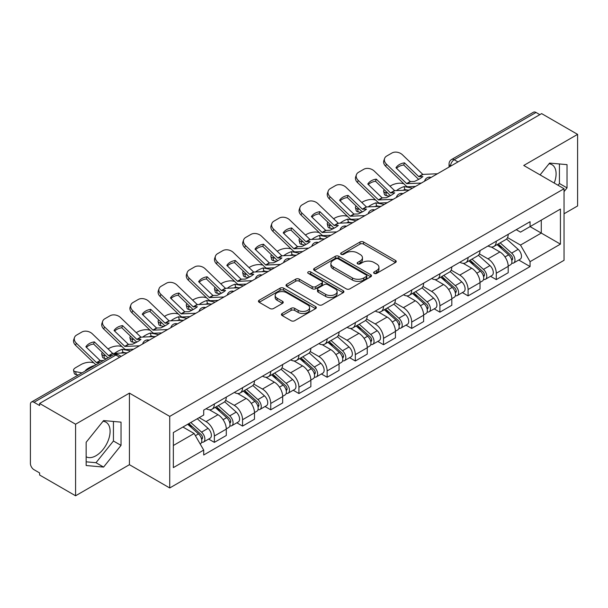 <?xml version="1.0" encoding="UTF-8"?>
<svg xmlns="http://www.w3.org/2000/svg" width="608" height="608" viewBox="0 0 608 608"><rect width="100%" height="100%" fill="white"/><g stroke="black" fill="none" stroke-linecap="round" stroke-linejoin="round"><path stroke-width="0.91" d="M374.171 273.38A1.756 1.011 0 0 0 376.648 273.38L395.496 262.496A2.508 1.452 0 0 0 396.234 261.47A2.508 1.452 0 0 0 395.496 260.452L363.569 242.014A2.508 1.452 0 0 0 360.02 242.014L341.172 252.898A1.756 1.011 0 0 0 340.662 253.612A1.756 1.011 0 0 0 341.172 254.326A1.756 1.011 0 0 0 343.657 254.326L346.096 252.92A8.026 4.636 0 0 1 357.451 252.92L360.111 254.456A8.026 4.636 0 0 1 362.459 257.731A8.026 4.636 0 0 1 360.111 261.014L357.671 262.42A1.756 1.011 0 0 0 357.154 263.135A1.756 1.011 0 0 0 357.671 263.857A1.756 1.011 0 0 0 360.156 263.857L362.596 262.443A8.026 4.636 0 0 1 373.943 262.443L376.603 263.978A8.026 4.636 0 0 1 378.959 267.262A8.026 4.636 0 0 1 376.603 270.537L374.171 271.943A1.756 1.011 0 0 0 373.654 272.658A1.756 1.011 0 0 0 374.171 273.38L374.171 271.943M549.024 163.788A19.935 11.506 -60 0 1 551.965 164.684A19.935 11.506 -60 0 1 554.207 183.054M103.026 421.283A19.935 11.506 -60 0 1 105.967 422.188A19.935 11.506 -60 0 1 109.022 438.155A19.935 11.506 -60 0 1 95.996 455.726A19.935 11.506 -60 0 1 86.154 456.775M282.15 313.5A2.508 1.452 0 0 0 281.413 314.518A2.508 1.452 0 0 0 282.15 315.544L291.11 320.72A2.508 1.452 0 0 0 294.66 320.72L315.59 308.636A2.508 1.452 0 0 0 316.32 307.61A2.508 1.452 0 0 0 315.59 306.584L283.655 288.154A2.508 1.452 0 0 0 280.113 288.154L259.183 300.238A2.508 1.452 0 0 0 258.446 301.256A2.508 1.452 0 0 0 259.183 302.282L269.998 308.53A2.508 1.452 0 0 0 273.547 308.53L282.507 303.362A2.508 1.452 0 0 0 283.237 302.336A2.508 1.452 0 0 0 282.507 301.31L277.142 298.209A6.711 3.876 0 0 1 275.173 295.473A6.711 3.876 0 0 1 279.315 291.893A6.711 3.876 0 0 1 286.626 292.737L307.648 304.866A6.711 3.876 0 0 1 309.616 307.61A6.711 3.876 0 0 1 305.474 311.19A6.711 3.876 0 0 1 298.156 310.346L294.66 308.324A2.508 1.452 0 0 0 291.11 308.324L282.15 313.5L282.15 315.544M169.731 416.389L129.428 393.125L75.582 424.217L39.619 403.454L541.637 113.612L577.6 134.376L523.746 165.467L564.049 188.731L169.731 416.389L169.731 487.966L564.049 260.308L564.049 188.731M346.271 288.868A2.508 1.452 0 0 0 349.82 288.868L370.751 276.784A2.508 1.452 0 0 0 371.488 275.758A2.508 1.452 0 0 0 370.751 274.732L338.823 256.302A2.508 1.452 0 0 0 335.274 256.302L314.344 268.386A2.508 1.452 0 0 0 313.614 269.412A2.508 1.452 0 0 0 314.344 270.431L346.271 288.868M308.925 273.76A1.756 1.011 0 0 1 310.711 274.003L310.711 271.92L343.17 290.662A2.508 1.452 0 0 1 343.908 291.68A2.508 1.452 0 0 1 343.17 292.706L322.24 304.79A2.508 1.452 0 0 1 318.691 304.79L286.763 286.36L286.763 284.308A2.508 1.452 0 0 0 286.026 285.334A2.508 1.452 0 0 0 286.763 286.36M286.763 284.308L295.724 279.14A2.508 1.452 0 0 1 299.265 279.14L312.216 286.611A2.508 1.452 0 0 0 315.765 286.611L321.708 283.184A2.508 1.452 0 0 0 322.445 282.158A2.508 1.452 0 0 0 321.708 281.139L308.226 273.349A1.756 1.011 0 0 1 307.709 272.635A1.756 1.011 0 0 1 308.796 271.7A1.756 1.011 0 0 1 310.711 271.92M75.582 424.217L75.582 495.786L39.619 475.023L39.619 472.94L34.018 469.703A5.115 2.949 -120 0 1 30.4 463.448L30.4 404.388A5.115 2.949 -120 0 1 31.456 402.048L113.324 354.791A5.115 2.949 60 0 1 115.877 355.042L34.018 402.306A5.115 2.949 -120 0 0 31.456 402.048M564.049 213.773L577.6 205.952L577.6 134.376M75.582 495.786L129.428 464.694L169.731 487.966M39.619 403.454L39.619 405.536L34.018 402.306M457.968 161.918L454.176 159.729A5.115 2.949 60 0 0 451.615 159.478L533.482 112.214A5.115 2.949 60 0 1 536.036 112.465L454.176 159.729A5.115 2.949 120 0 0 450.558 165.992L450.558 166.197M539.828 114.654L536.036 112.465M496.28 241.216A11.757 6.787 60 0 1 493.84 246.491L505.772 239.605A11.757 6.787 -120 0 0 508.204 234.331M479.355 253.87L487.966 258.848A11.757 6.787 60 0 1 496.28 273.243L508.204 266.357A11.757 6.787 -120 0 0 499.89 251.963L491.355 247.03M508.204 266.357L508.204 272.726L496.28 279.612L490.557 276.306M493.84 246.491A11.757 6.787 60 0 1 488.057 245.959M496.28 273.243L496.28 279.612M468.084 257.488A11.757 6.787 60 0 1 465.652 262.77L477.576 255.877A11.757 6.787 -120 0 0 480.016 250.602M462.369 292.585L468.084 295.883L480.016 288.998L480.016 282.636A11.757 6.787 -120 0 0 471.702 268.234L463.167 263.31M465.652 262.77A11.757 6.787 60 0 1 459.868 262.238M451.159 270.15L459.777 275.12A11.757 6.787 60 0 1 468.084 289.522L468.084 295.883M439.896 273.767A11.757 6.787 60 0 1 437.464 279.042L449.388 272.156A11.757 6.787 -120 0 0 451.82 266.882M434.18 308.856L439.896 312.162L451.82 305.277L451.82 298.908A11.757 6.787 -120 0 0 443.513 284.514L434.971 279.581M437.464 279.042A11.757 6.787 60 0 1 431.672 278.51M422.97 286.421L431.581 291.399A11.757 6.787 60 0 1 439.896 305.794L439.896 312.162M411.707 290.039A11.757 6.787 60 0 1 409.268 295.321L421.2 288.435A11.757 6.787 -120 0 0 423.632 283.153M405.984 325.136L411.707 328.434L423.632 321.548L423.632 315.187A11.757 6.787 -120 0 0 415.317 300.785L406.782 295.86M409.268 295.321A11.757 6.787 60 0 1 403.484 294.789M394.774 302.7L403.393 307.671A11.757 6.787 60 0 1 411.707 322.073L411.707 328.434M383.511 306.318A11.757 6.787 60 0 1 381.079 311.592L393.004 304.707A11.757 6.787 -120 0 0 395.443 299.432M377.796 341.415L383.511 344.713L395.443 337.828L395.443 331.459A11.757 6.787 -120 0 0 387.129 317.064L378.594 312.132M381.079 311.592A11.757 6.787 60 0 1 375.288 311.068M366.586 318.98L375.204 323.95A11.757 6.787 60 0 1 383.511 338.352L383.511 344.713M355.323 322.597A11.757 6.787 60 0 1 352.891 327.872L364.815 320.986A11.757 6.787 -120 0 0 367.247 315.704M349.608 357.686L355.323 360.992L367.247 354.099L367.247 347.738A11.757 6.787 -120 0 0 358.94 333.344L350.398 328.411M352.891 327.872A11.757 6.787 60 0 1 347.1 327.34M338.398 335.251L347.008 340.229A11.757 6.787 60 0 1 355.323 354.624L355.323 360.992M327.134 338.869A11.757 6.787 60 0 1 324.695 344.143L336.627 337.258A11.757 6.787 -120 0 0 339.059 331.983M321.412 373.966L327.134 377.264L339.059 370.378L339.059 364.017A11.757 6.787 -120 0 0 330.744 349.615L322.21 344.69M324.695 344.143A11.757 6.787 60 0 1 318.911 343.619M310.202 351.53L318.82 356.501A11.757 6.787 60 0 1 327.134 370.903L327.134 377.264M298.938 355.148A11.757 6.787 60 0 1 296.506 360.422L308.431 353.537A11.757 6.787 -120 0 0 310.87 348.262M293.223 390.237L298.938 393.543L310.87 386.658L310.87 380.289A11.757 6.787 -120 0 0 302.556 365.894L294.014 360.962M296.506 360.422A11.757 6.787 60 0 1 290.715 359.89M282.013 367.802L290.624 372.78A11.757 6.787 60 0 1 298.938 387.174L298.938 393.543M270.75 371.42A11.757 6.787 60 0 1 268.31 376.702L280.242 369.816A11.757 6.787 -120 0 0 282.674 364.534M265.027 406.516L270.75 409.815L282.674 402.929L282.674 396.568A11.757 6.787 -120 0 0 274.36 382.166L265.825 377.241M268.31 376.702A11.757 6.787 60 0 1 262.527 376.17M253.825 384.081L262.436 389.052A11.757 6.787 60 0 1 270.75 403.454L270.75 409.815M242.554 387.699A11.757 6.787 60 0 1 240.122 392.973L252.046 386.088A11.757 6.787 -120 0 0 254.486 380.813M236.839 422.788L242.554 426.094L254.486 419.208L254.486 412.84A11.757 6.787 -120 0 0 246.172 398.445L237.637 393.513M240.122 392.973A11.757 6.787 60 0 1 234.338 392.441M225.629 400.36L234.247 405.331A11.757 6.787 60 0 1 242.554 419.725L242.554 426.094M214.366 403.97A11.757 6.787 60 0 1 211.934 409.252L223.858 402.367A11.757 6.787 -120 0 0 226.29 397.085M208.65 439.067L214.366 442.366L226.29 435.48L226.29 429.119A11.757 6.787 -120 0 0 217.983 414.717L209.441 409.792M211.934 409.252A11.757 6.787 60 0 1 206.142 408.72M199.188 417.643L206.051 421.61A11.757 6.787 60 0 1 214.366 436.004L214.366 442.366M516.245 229.687L520.494 232.134L560.432 209.076L541.28 220.134L541.28 233.077L520.494 245.077L507.543 237.599M173.341 445.497L194.127 433.504L203.703 450.087L173.341 467.62L173.341 432.562L203.703 415.036L203.703 410.126L530.07 221.7L530.07 226.609L560.432 244.135L530.07 261.66L520.494 245.077M560.432 209.076L560.432 244.135M203.703 450.087L203.703 454.997L530.07 266.57L530.07 261.66M564.049 191.604L567.028 187.895L567.028 164.639L549.586 163.081L540.086 174.899M129.428 393.125L129.428 464.694M86.154 465.523L103.588 467.081L121.03 445.39L121.03 422.134L103.588 420.576L86.154 442.274L86.154 465.523M194.127 433.504L182.924 427.029M518.753 260.034L530.07 266.57M558.03 185.258L559.436 183.51L559.436 163.962M559.436 183.51L567.028 187.895M86.154 461.822L95.996 462.703L113.438 441.005L113.438 421.458M95.996 462.703L103.588 467.081M113.438 441.005L121.03 445.39M374.87 273.623L376.603 272.62A8.026 4.636 0 0 0 378.959 269.344L378.959 267.262M362.459 257.731L362.459 259.821A8.026 4.636 0 0 1 360.111 263.097L358.37 264.1M395.466 262.519L363.569 244.104A2.508 1.452 0 0 0 360.02 244.104L341.878 254.577M370.72 276.8L338.823 258.385A2.508 1.452 0 0 0 335.274 258.385L314.382 270.454M366.32 276.473A1.756 1.011 0 0 0 366.829 275.758A1.756 1.011 0 0 0 366.32 275.044L338.291 258.864A1.756 1.011 0 0 0 335.806 258.864L333.237 260.346A8.026 4.636 0 0 0 330.889 263.621A8.026 4.636 0 0 0 333.237 266.897L352.397 277.962A8.026 4.636 0 0 0 363.744 277.962L366.32 276.473L366.32 278.563A1.756 1.011 0 0 0 366.829 277.848L366.829 275.758M330.889 263.621L330.889 265.711A8.026 4.636 0 0 0 333.237 268.987L333.237 266.897M366.32 278.563L363.744 280.045A8.026 4.636 0 0 1 352.397 280.045L333.237 268.987M286.794 286.376L295.724 281.223L295.724 279.14M322.445 282.158L322.445 284.248A2.508 1.452 0 0 1 321.708 285.274L315.765 288.701A2.508 1.452 0 0 1 312.216 288.701L299.265 281.223A2.508 1.452 0 0 0 295.724 281.223M310.711 274.003L343.14 292.729M325.652 294.371A6.711 3.876 0 0 0 332.964 295.214A6.711 3.876 0 0 0 337.106 291.635A6.711 3.876 0 0 0 335.145 288.891L327.735 284.62A2.508 1.452 0 0 0 324.193 284.62L318.25 288.048A2.508 1.452 0 0 0 317.513 289.074A2.508 1.452 0 0 0 318.25 290.1L325.652 294.371L325.652 296.461A6.711 3.876 0 0 0 332.964 297.297A6.711 3.876 0 0 0 337.106 293.717L337.106 291.635M317.513 289.074L317.513 291.156A2.508 1.452 0 0 0 318.25 292.182L318.25 290.1M325.652 296.461L318.25 292.182M309.616 307.61L309.616 309.692A6.711 3.876 0 0 1 305.474 313.272A6.711 3.876 0 0 1 298.156 312.436L294.66 310.414A2.508 1.452 0 0 0 291.11 310.414L282.18 315.567M275.173 295.473L275.173 297.563A6.711 3.876 0 0 0 277.142 300.299L277.142 298.209M282.469 303.377L277.142 300.299M315.552 308.651L283.655 290.236A2.508 1.452 0 0 0 280.113 290.236L259.213 302.305L259.183 300.238M407.725 190.114L404.822 189.559L404.077 186.557L412.505 188.168M389.964 186.192L391.195 185.486A7.668 2.797 -13.9 0 1 401.759 183.335L403.796 183.722M384.317 189.734A7.668 2.797 -13.9 0 0 383.656 191.338A7.668 2.797 -13.9 0 0 385.677 192.622L386.422 195.624A7.668 2.797 166.1 0 1 384.4 194.34L383.656 191.338M387.714 193.01L385.677 192.622M404.077 186.557A15.846 5.776 -13.9 0 0 396.462 190.638M389.439 196.202L386.422 195.624M404.822 189.559A15.846 5.776 -13.9 0 0 402.846 190.342M497.093 244.614L508.584 254.866A6.392 3.686 60 0 1 510.591 264.746L508.204 266.122M497.397 244.887L502.808 248.011M498.256 243.945L511.039 255.352A3.07 1.771 60 0 1 511.997 260.095A3.07 1.771 60 0 1 511.716 260.201M500.164 242.843L511.655 253.088A6.392 3.686 60 0 1 513.661 262.968A6.392 3.686 60 0 1 511.731 263.173M506.57 238.997L518.16 249.333A6.392 3.686 60 0 1 520.167 259.213L513.661 262.968M404.464 162.845A15.846 11.575 -160.8 0 0 395.968 167.755L410.347 181.587L414.398 181.458A15.846 3.701 -20.2 0 0 419.383 178.972A15.846 3.701 -20.2 0 0 422.894 176.556L418.844 176.685L404.464 162.845L403.72 164.988L417.985 178.737A3.83 2.212 -120 0 0 418.737 179.33M421.359 183.054L406.737 183.669L386.422 164.122L385.677 166.265A7.668 5.601 -160.8 0 1 383.853 160.618L384.598 158.475A7.668 5.601 19.2 0 0 386.422 164.122M415.553 186.405L408.021 186.755A3.83 2.212 60 0 1 406.737 186.382A3.83 2.212 60 0 1 405.878 185.729L385.677 166.265M437.441 173.766L422.818 174.39L402.504 154.835A7.668 5.601 19.2 0 0 391.94 153.011L386.696 156.036A7.668 5.601 19.2 0 0 384.598 158.475M396.53 168.294A15.846 11.575 -160.8 0 1 403.72 164.988M379.536 206.393L376.633 205.838L375.888 202.836L384.309 204.448M361.775 202.472L363.006 201.757A7.668 2.797 -13.9 0 1 373.563 199.614L375.607 200.002M356.121 206.013A7.668 2.797 -13.9 0 0 355.46 207.617A7.668 2.797 -13.9 0 0 357.481 208.901L358.226 211.903A7.668 2.797 166.1 0 1 356.204 210.619L355.46 207.617M359.526 209.289L357.481 208.901M375.888 202.836A15.846 5.776 -13.9 0 0 368.266 206.91M361.243 212.481L358.226 211.903M376.633 205.838A15.846 5.776 -13.9 0 0 374.65 206.614M468.905 260.893L480.388 271.138A6.392 3.686 60 0 1 482.395 281.018L480.016 282.393M469.209 261.159L474.612 264.282M470.06 260.224L482.843 271.624A3.07 1.771 60 0 1 483.808 276.366A3.07 1.771 60 0 1 483.527 276.48M471.975 259.114L483.466 269.367A6.392 3.686 60 0 1 485.465 279.247A6.392 3.686 60 0 1 483.542 279.452M478.382 255.269L489.972 265.612A6.392 3.686 60 0 1 491.971 275.492L485.465 279.247M351.348 222.665L348.437 222.11L347.692 219.108L356.121 220.719M333.579 218.743L334.81 218.036A7.668 2.797 -13.9 0 1 345.374 215.886L347.419 216.281M327.932 222.285A7.668 2.797 -13.9 0 0 327.271 223.888A7.668 2.797 -13.9 0 0 329.293 225.173L330.038 228.175A7.668 2.797 166.1 0 1 328.016 226.89L327.271 223.888M331.33 225.56L329.293 225.173M347.692 219.108A15.846 5.776 -13.9 0 0 340.077 223.189M333.055 228.752L330.038 228.175M348.437 222.11A15.846 5.776 -13.9 0 0 346.461 222.893M440.709 277.164L452.2 287.417A6.392 3.686 60 0 1 454.206 297.297L451.82 298.672M441.013 277.438L446.424 280.562M441.872 276.496L454.655 287.903A3.07 1.771 60 0 1 455.612 292.646A3.07 1.771 60 0 1 455.339 292.76M443.787 275.394L455.27 285.646A6.392 3.686 60 0 1 457.277 295.526A6.392 3.686 60 0 1 455.346 295.731M450.186 271.548L461.776 281.884A6.392 3.686 60 0 1 463.782 291.764L457.277 295.526M376.268 179.124A15.846 11.575 -160.8 0 0 367.779 184.026L382.158 197.866L386.209 197.729A15.846 3.701 -20.2 0 0 391.187 195.244A15.846 3.701 -20.2 0 0 394.698 192.827L390.541 192.873L376.268 179.124L375.524 181.268L389.789 195.016A3.83 2.212 -120 0 0 390.549 195.609M393.171 199.333L378.541 199.948L358.226 180.394L357.481 182.537A7.668 5.601 -160.8 0 1 355.665 176.89L356.41 174.747A7.668 5.601 19.2 0 0 358.226 180.394M387.364 202.684L379.833 203.026A3.83 2.212 60 0 1 378.541 202.662A3.83 2.212 60 0 1 377.682 202L357.481 182.537M409.252 190.046L394.63 190.661L374.308 171.114A7.668 5.601 19.2 0 0 363.751 169.29L358.507 172.315A7.668 5.601 19.2 0 0 356.41 174.747M368.342 184.574A15.846 11.575 -160.8 0 1 375.524 181.268M348.08 195.404A15.846 11.575 -160.8 0 0 339.583 200.306L353.856 214.054L358.013 214.008A15.846 3.701 -20.2 0 0 362.999 211.523A15.846 3.701 -20.2 0 0 366.51 209.106L362.459 209.236L348.08 195.404L347.335 197.539L361.6 211.288A3.83 2.212 -120 0 0 362.353 211.888M364.975 215.604L350.352 216.228L330.038 196.673L329.293 198.816A7.668 5.601 -160.8 0 1 327.469 193.169L328.214 191.026A7.668 5.601 19.2 0 0 330.038 196.673M359.176 218.956L351.644 219.306A3.83 2.212 60 0 1 350.352 218.941A3.83 2.212 60 0 1 349.494 218.28L329.293 198.816M381.056 206.325L366.434 206.94L346.119 187.386A7.668 5.601 19.2 0 0 335.555 185.562L330.319 188.586A7.668 5.601 19.2 0 0 328.214 191.026M340.146 200.845A15.846 11.575 -160.8 0 1 347.335 197.539M323.152 238.944L320.249 238.389L319.504 235.387L327.925 236.998M305.391 235.022L306.622 234.308A7.668 2.797 -13.9 0 1 317.186 232.165L319.223 232.552M299.736 238.564A7.668 2.797 -13.9 0 0 299.083 240.168A7.668 2.797 -13.9 0 0 301.097 241.452L301.842 244.454A7.668 2.797 166.1 0 1 299.828 243.17L299.083 240.168M303.141 241.84L301.097 241.452M319.504 235.387A15.846 5.776 -13.9 0 0 311.881 239.461M304.859 245.032L301.842 244.454M320.249 238.389A15.846 5.776 -13.9 0 0 318.273 239.172M412.52 293.444L424.012 303.696A6.392 3.686 60 0 1 426.01 313.576L423.632 314.952M412.824 293.717L418.236 296.833M413.676 292.775L426.459 304.182A3.07 1.771 60 0 1 427.424 308.925A3.07 1.771 60 0 1 427.143 309.031M415.591 291.665L427.082 301.918A6.392 3.686 60 0 1 429.088 311.798A6.392 3.686 60 0 1 427.158 312.003M421.998 287.82L433.588 298.163A6.392 3.686 60 0 1 435.594 308.043L429.088 311.798M294.964 255.223L292.06 254.661L291.316 251.659L299.736 253.27M277.202 251.294L278.426 250.587A7.668 2.797 -13.9 0 1 288.99 248.436L291.034 248.832M271.548 254.836A7.668 2.797 -13.9 0 0 270.887 256.439A7.668 2.797 -13.9 0 0 272.908 257.724L273.653 260.726A7.668 2.797 166.1 0 1 271.632 259.441L270.887 256.439M274.953 258.119L272.908 257.724M291.316 251.659A15.846 5.776 -13.9 0 0 283.693 255.74M276.67 261.303L273.653 260.726M292.06 254.661A15.846 5.776 -13.9 0 0 290.077 255.444M384.332 309.715L395.816 319.968A6.392 3.686 60 0 1 397.822 329.848L395.436 331.223M384.636 309.989L390.04 313.112M385.487 309.046L398.27 320.454A3.07 1.771 60 0 1 399.236 325.196A3.07 1.771 60 0 1 398.954 325.31M387.402 307.944L398.886 318.197A6.392 3.686 60 0 1 400.892 328.077A6.392 3.686 60 0 1 398.962 328.282M393.809 304.099L405.392 314.442A6.392 3.686 60 0 1 407.398 324.322L400.892 328.077M266.768 271.495L263.864 270.94L263.12 267.938L271.548 269.549M249.006 267.573L250.238 266.866A7.668 2.797 -13.9 0 1 260.802 264.716L262.838 265.103M243.36 271.115A7.668 2.797 -13.9 0 0 242.698 272.718A7.668 2.797 -13.9 0 0 244.72 274.003L245.465 277.005A7.668 2.797 166.1 0 1 243.443 275.72L242.698 272.718M246.757 274.39L244.72 274.003M263.12 267.938A15.846 5.776 -13.9 0 0 255.504 272.019M248.482 277.582L245.465 277.005M263.864 270.94A15.846 5.776 -13.9 0 0 261.888 271.723M356.136 325.994L367.627 336.247A6.392 3.686 60 0 1 369.634 346.127L367.247 347.502M356.44 326.268L361.851 329.384M357.299 325.326L370.082 336.733A3.07 1.771 60 0 1 371.04 341.476A3.07 1.771 60 0 1 370.766 341.582M359.206 324.224L370.698 334.468A6.392 3.686 60 0 1 372.704 344.348A6.392 3.686 60 0 1 370.774 344.554M365.613 320.378L377.203 330.714A6.392 3.686 60 0 1 379.21 340.594L372.704 344.348M319.884 211.675A15.846 11.575 -160.8 0 0 311.395 216.577L325.774 230.417L329.825 230.288A15.846 3.701 -20.2 0 0 334.803 227.802A15.846 3.701 -20.2 0 0 338.314 225.378L334.157 225.424L319.884 211.675L319.139 213.818L333.412 227.567A3.83 2.212 -120 0 0 334.164 228.16M336.786 231.884L322.164 232.499L301.842 212.952L301.097 215.095A7.668 5.601 -160.8 0 1 299.28 209.441L300.025 207.298A7.668 5.601 19.2 0 0 301.842 212.952M330.98 235.235L323.448 235.585A3.83 2.212 60 0 1 322.164 235.212A3.83 2.212 60 0 1 321.305 234.559L301.097 215.095M352.868 222.596L338.246 223.212L317.931 203.665A7.668 5.601 19.2 0 0 307.367 201.841L302.123 204.866A7.668 5.601 19.2 0 0 300.025 207.298M311.957 217.124A15.846 11.575 -160.8 0 1 319.139 213.818M291.696 227.954A15.846 11.575 -160.8 0 0 283.199 232.856L297.472 246.605L301.629 246.559A15.846 3.701 -20.2 0 0 306.614 244.074A15.846 3.701 -20.2 0 0 310.126 241.657L305.961 241.703L291.696 227.954L290.951 230.098L305.216 243.838A3.83 2.212 -120 0 0 305.976 244.439M308.59 248.163L293.968 248.778L273.653 229.224L272.908 231.367A7.668 5.601 -160.8 0 1 271.092 225.72L271.837 223.577A7.668 5.601 19.2 0 0 273.653 229.224M302.792 251.507L295.26 251.856A3.83 2.212 60 0 1 293.968 251.492A3.83 2.212 60 0 1 293.109 250.83L272.908 231.367M324.68 238.876L310.057 239.491L289.735 219.936A7.668 5.601 19.2 0 0 279.171 218.112L273.934 221.145A7.668 5.601 19.2 0 0 271.837 223.577M283.769 233.396A15.846 11.575 -160.8 0 1 290.951 230.098M263.507 244.226A15.846 11.575 -160.8 0 0 255.01 249.136L269.39 262.968L273.44 262.838A15.846 3.701 -20.2 0 0 278.426 260.353A15.846 3.701 -20.2 0 0 281.937 257.936L277.886 258.066L263.507 244.226L262.762 246.369L277.028 260.118A3.83 2.212 -120 0 0 277.78 260.71M280.402 264.434L265.78 265.05L245.465 245.503L244.72 247.646A7.668 5.601 -160.8 0 1 242.896 241.999L243.641 239.856A7.668 5.601 19.2 0 0 245.465 245.503M274.596 267.786L267.064 268.136A3.83 2.212 60 0 1 265.78 267.763A3.83 2.212 60 0 1 264.921 267.11L244.72 247.646M296.484 255.147L281.861 255.77L261.546 236.216A7.668 5.601 19.2 0 0 250.982 234.392L245.738 237.416A7.668 5.601 19.2 0 0 243.641 239.856M255.573 249.675A15.846 11.575 -160.8 0 1 262.762 246.369M238.579 287.774L235.676 287.219L234.931 284.217L243.352 285.828M220.818 283.852L222.049 283.138A7.668 2.797 -13.9 0 1 232.613 280.995L234.65 281.382M215.164 287.394A7.668 2.797 -13.9 0 0 214.502 288.998A7.668 2.797 -13.9 0 0 216.524 290.274L217.269 293.284A7.668 2.797 166.1 0 1 215.255 292L214.502 288.998M218.568 290.67L216.524 290.274M234.931 284.217A15.846 5.776 -13.9 0 0 227.308 288.291M220.286 293.862L217.269 293.284M235.676 287.219A15.846 5.776 -13.9 0 0 233.692 287.994M327.948 342.274L339.431 352.518A6.392 3.686 60 0 1 341.438 362.398L339.059 363.774M328.252 342.54L333.655 345.663M329.103 341.605L341.886 353.005A3.07 1.771 60 0 1 342.851 357.747A3.07 1.771 60 0 1 342.57 357.861M331.018 340.495L342.509 350.748A6.392 3.686 60 0 1 344.516 360.628A6.392 3.686 60 0 1 342.585 360.833M337.425 336.65L349.015 346.993A6.392 3.686 60 0 1 351.021 356.873L344.516 360.628M235.311 260.505A15.846 11.575 -160.8 0 0 226.822 265.407L241.087 279.156L245.252 279.11A15.846 3.701 -20.2 0 0 250.23 276.625A15.846 3.701 -20.2 0 0 253.741 274.208L249.584 274.254L235.311 260.505L234.566 262.648L248.839 276.397A3.83 2.212 -120 0 0 249.592 276.99M252.214 280.714L237.591 281.329L217.269 261.774L216.524 263.918A7.668 5.601 -160.8 0 1 214.708 258.271L215.452 256.128A7.668 5.601 19.2 0 0 217.269 261.774M246.407 284.065L238.876 284.407A3.83 2.212 60 0 1 237.591 284.042A3.83 2.212 60 0 1 236.725 283.381L216.524 263.918M268.295 271.426L253.673 272.042L233.358 252.495A7.668 5.601 19.2 0 0 222.794 250.671L217.55 253.696A7.668 5.601 19.2 0 0 215.452 256.128M227.384 265.954A15.846 11.575 -160.8 0 1 234.566 262.648M210.391 304.046L207.48 303.491L206.735 300.489L215.164 302.1M192.622 300.124L193.853 299.417A7.668 2.797 -13.9 0 1 204.417 297.266L206.462 297.662M186.975 303.666A7.668 2.797 -13.9 0 0 186.314 305.269A7.668 2.797 -13.9 0 0 188.336 306.554L189.08 309.556A7.668 2.797 166.1 0 1 187.059 308.271L186.314 305.269M190.372 306.941L188.336 306.554M206.735 300.489A15.846 5.776 -13.9 0 0 199.12 304.57M192.098 310.133L189.08 309.556M207.48 303.491A15.846 5.776 -13.9 0 0 205.504 304.274M299.752 358.545L311.243 368.798A6.392 3.686 60 0 1 313.249 378.678L310.863 380.053M300.063 358.819L305.467 361.942M300.914 357.876L313.698 369.284A3.07 1.771 60 0 1 314.663 374.026A3.07 1.771 60 0 1 314.382 374.14M302.83 356.774L314.313 367.027A6.392 3.686 60 0 1 316.32 376.907A6.392 3.686 60 0 1 314.389 377.112M309.236 352.929L320.819 363.265A6.392 3.686 60 0 1 322.825 373.145L316.32 376.907M207.123 276.784A15.846 11.575 -160.8 0 0 198.626 281.686L212.899 295.435L217.056 295.389A15.846 3.701 -20.2 0 0 222.042 292.904A15.846 3.701 -20.2 0 0 225.553 290.487L221.502 290.616L207.123 276.784L206.378 278.92L220.643 292.668A3.83 2.212 -120 0 0 221.403 293.269M224.018 296.985L209.395 297.608L189.08 278.054L188.336 280.197A7.668 5.601 -160.8 0 1 186.512 274.55L187.256 272.407A7.668 5.601 19.2 0 0 189.08 278.054M218.219 300.337L210.687 300.686A3.83 2.212 60 0 1 209.395 300.322A3.83 2.212 60 0 1 208.536 299.66L188.336 280.197M240.107 287.698L225.477 288.321L205.162 268.766A7.668 5.601 19.2 0 0 194.598 266.942L189.362 269.967A7.668 5.601 19.2 0 0 187.256 272.407M199.188 282.226A15.846 11.575 -160.8 0 1 206.378 278.92M182.195 320.325L179.292 319.77L178.547 316.768L186.975 318.379M164.434 316.403L165.665 315.689A7.668 2.797 -13.9 0 1 176.229 313.546L178.266 313.933M158.787 319.945A7.668 2.797 -13.9 0 0 158.126 321.548A7.668 2.797 -13.9 0 0 160.14 322.833L160.892 325.835A7.668 2.797 166.1 0 1 158.87 324.55L158.126 321.548M162.184 323.22L160.14 322.833M178.547 316.768A15.846 5.776 -13.9 0 0 170.932 320.842M163.909 326.412L160.892 325.835M179.292 319.77A15.846 5.776 -13.9 0 0 177.316 320.553M271.563 374.824L283.054 385.077A6.392 3.686 60 0 1 285.061 394.949L282.674 396.332M271.867 375.09L277.278 378.214M272.726 374.156L285.509 385.563A3.07 1.771 60 0 1 286.467 390.306A3.07 1.771 60 0 1 286.186 390.412M274.634 373.046L286.125 383.298A6.392 3.686 60 0 1 288.131 393.178A6.392 3.686 60 0 1 286.201 393.384M281.04 369.2L292.63 379.544A6.392 3.686 60 0 1 294.637 389.424L288.131 393.178M178.934 293.056A15.846 11.575 -160.8 0 0 170.438 297.958L184.817 311.798L188.868 311.668A15.846 3.701 -20.2 0 0 193.846 309.176A15.846 3.701 -20.2 0 0 197.357 306.759L193.2 306.804L178.934 293.056L178.182 295.199L192.455 308.948A3.83 2.212 -120 0 0 193.207 309.54M195.829 313.264L181.207 313.88L160.892 294.333L160.14 296.468A7.668 5.601 -160.8 0 1 158.323 290.822L159.068 288.678A7.668 5.601 19.2 0 0 160.892 294.333M190.023 316.616L182.491 316.966A3.83 2.212 60 0 1 181.207 316.593A3.83 2.212 60 0 1 180.348 315.94L160.14 296.468M211.911 303.977L197.288 304.593L176.974 285.046A7.668 5.601 19.2 0 0 166.41 283.222L161.166 286.246A7.668 5.601 19.2 0 0 159.068 288.678M171 298.505A15.846 11.575 -160.8 0 1 178.182 295.199M154.006 336.604L151.103 336.042L150.358 333.04L158.779 334.651M136.245 332.675L137.476 331.968A7.668 2.797 -13.9 0 1 148.033 329.817L150.077 330.212M130.591 336.216A7.668 2.797 -13.9 0 0 129.93 337.82A7.668 2.797 -13.9 0 0 131.951 339.104L132.696 342.106A7.668 2.797 166.1 0 1 130.674 340.822L129.93 337.82M133.996 339.5L131.951 339.104M150.358 333.04A15.846 5.776 -13.9 0 0 142.736 337.121M135.713 342.684L132.696 342.106M151.103 336.042A15.846 5.776 -13.9 0 0 149.12 336.824M243.375 391.096L254.858 401.348A6.392 3.686 60 0 1 256.865 411.228L254.478 412.604M243.679 391.37L249.082 394.493M244.53 390.427L257.313 401.835A3.07 1.771 60 0 1 258.278 406.577A3.07 1.771 60 0 1 257.997 406.691M246.445 389.325L257.929 399.578A6.392 3.686 60 0 1 259.935 409.458A6.392 3.686 60 0 1 258.005 409.663M252.852 385.48L264.434 395.823A6.392 3.686 60 0 1 266.441 405.696L259.935 409.458M150.738 309.335A15.846 11.575 -160.8 0 0 142.249 314.237L156.514 327.986L160.679 327.94A15.846 3.701 -20.2 0 0 165.657 325.455A15.846 3.701 -20.2 0 0 169.168 323.038L165.125 323.167L150.738 309.335L149.994 311.478L164.259 325.219A3.83 2.212 -120 0 0 165.019 325.82M167.641 329.536L153.011 330.159L132.696 310.604L131.951 312.748A7.668 5.601 -160.8 0 1 130.135 307.101L130.88 304.958A7.668 5.601 19.2 0 0 132.696 310.604M161.834 332.888L154.303 333.237A3.83 2.212 60 0 1 153.011 332.872A3.83 2.212 60 0 1 152.152 332.211L131.951 312.748M183.722 320.256L169.1 320.872L148.778 301.317A7.668 5.601 19.2 0 0 138.221 299.493L132.977 302.526A7.668 5.601 19.2 0 0 130.88 304.958M142.812 314.777A15.846 11.575 -160.8 0 1 149.994 311.478M125.818 352.876L122.907 352.321L122.162 349.319L130.591 350.93M108.049 348.954L109.28 348.247A7.668 2.797 -13.9 0 1 119.844 346.096L121.889 346.484M102.402 352.496A7.668 2.797 -13.9 0 0 101.741 354.099A7.668 2.797 -13.9 0 0 103.763 355.384L104.508 358.386A7.668 2.797 166.1 0 1 102.486 357.101L101.741 354.099M105.8 355.771L103.763 355.384M122.162 349.319A15.846 5.776 -13.9 0 0 114.547 353.4M106.446 358.758L104.508 358.386M122.907 352.321A15.846 5.776 -13.9 0 0 120.931 353.104M215.179 407.375L226.67 417.628A6.392 3.686 60 0 1 228.676 427.508L226.29 428.883M215.483 407.649L220.894 410.765M216.342 406.706L229.125 418.114A3.07 1.771 60 0 1 230.082 422.856A3.07 1.771 60 0 1 229.809 422.963M218.257 405.604L229.74 415.849A6.392 3.686 60 0 1 231.747 425.729A6.392 3.686 60 0 1 229.816 425.934M224.656 401.759L236.246 412.095A6.392 3.686 60 0 1 238.252 421.975L231.747 425.729M122.55 325.607A15.846 11.575 -160.8 0 0 114.053 330.516L128.44 344.348L132.483 344.219A15.846 3.701 -20.2 0 0 137.469 341.734A15.846 3.701 -20.2 0 0 140.98 339.317L136.929 339.446L122.55 325.607L121.805 327.75L136.07 341.498A3.83 2.212 -120 0 0 136.823 342.091M139.445 345.815L124.822 346.431L104.508 326.884L103.763 329.027A7.668 5.601 -160.8 0 1 101.939 323.372L102.684 321.237A7.668 5.601 19.2 0 0 104.508 326.884M133.646 349.167L126.114 349.516A3.83 2.212 60 0 1 124.822 349.144A3.83 2.212 60 0 1 123.964 348.49L103.763 329.027M155.526 336.528L140.904 337.151L120.589 317.596A7.668 5.601 19.2 0 0 110.025 315.772L104.789 318.797A7.668 5.601 19.2 0 0 102.684 321.237M114.616 331.056A15.846 11.575 -160.8 0 1 121.805 327.75M94.05 365.91L94.445 365.682M93.974 365.59A15.846 5.776 -13.9 0 0 85.477 370.5L85.956 370.591M78.257 375.03L76.312 374.665A7.668 2.797 166.1 0 1 74.298 373.38L73.553 370.378A7.668 2.797 -13.9 0 1 75.848 367.544L81.092 364.519A7.668 2.797 -13.9 0 1 91.656 362.376L93.693 362.763M73.553 370.378A7.668 2.797 -13.9 0 0 75.567 371.655L76.312 374.665M81.981 372.886L75.567 371.655M187.69 424.278L198.474 433.899A6.392 3.686 60 0 1 200.48 443.779L200.169 443.962M187.804 424.217L192.698 427.044M188.852 423.609L200.929 434.386A3.07 1.771 60 0 1 201.894 439.128A3.07 1.771 60 0 1 201.613 439.242M190.768 422.507L201.552 432.128A6.392 3.686 60 0 1 203.558 442.008A6.392 3.686 60 0 1 201.628 442.214M197.273 418.745L208.058 428.374A6.392 3.686 60 0 1 210.064 438.254L203.558 442.008M99.75 362.626L96.52 362.619L76.312 343.155L75.567 345.298A7.668 5.601 -160.8 0 1 73.75 339.652L74.495 337.508A7.668 5.601 19.2 0 0 76.312 343.155M103.368 360.536L100.13 360.536L85.865 346.788A15.846 11.575 -160.8 0 1 94.354 341.886L93.609 344.029L107.882 357.778A3.83 2.212 -120 0 0 107.981 357.869M95.874 364.861A3.83 2.212 60 0 1 95.775 364.762L75.567 345.298M111.857 355.634L108.627 355.634L94.354 341.886M127.338 352.807L112.716 353.423L92.401 333.876A7.668 5.601 19.2 0 0 81.837 332.052L76.593 335.076A7.668 5.601 19.2 0 0 74.495 337.508M86.427 347.335A15.846 11.575 -160.8 0 1 93.609 344.029M450.741 166.09L450.558 165.992A5.115 2.949 0 0 1 449.061 163.902L449.061 167.063M242.554 419.725L254.486 412.84M270.75 403.454L282.674 396.568M298.938 387.174L310.87 380.289M327.134 370.903L339.059 364.017M355.323 354.624L367.247 347.738M383.511 338.352L395.443 331.459M411.707 322.073L423.632 315.187M439.896 305.794L451.82 298.908M468.084 289.522L480.016 282.636M214.366 436.004L226.29 429.119M206.051 421.61L217.983 414.717M234.247 405.331L246.172 398.445M262.436 389.052L274.36 382.166M290.624 372.78L302.556 365.894M318.82 356.501L330.744 349.615M347.008 340.229L358.94 333.344M375.204 323.95L387.129 317.064M403.393 307.671L415.317 300.785M431.581 291.399L443.513 284.514M459.777 275.12L471.702 268.234M487.966 258.848L499.89 251.963M430.722 177.65A5.115 2.949 120 0 0 428.465 178.95M402.534 193.922A5.115 2.949 120 0 0 400.277 195.229M374.338 210.201A5.115 2.949 120 0 0 372.088 211.5M346.15 226.472A5.115 2.949 120 0 0 343.892 227.78M317.961 242.752A5.115 2.949 120 0 0 315.704 244.059M289.765 259.031A5.115 2.949 120 0 0 287.508 260.33M261.577 275.302A5.115 2.949 120 0 0 259.32 276.61M233.388 291.582A5.115 2.949 120 0 0 231.131 292.881M205.192 307.853A5.115 2.949 120 0 0 202.935 309.16M177.004 324.132A5.115 2.949 120 0 0 174.747 325.432M148.808 340.412A5.115 2.949 120 0 0 146.551 341.711M119.67 357.23L115.877 355.042A5.115 2.949 120 0 1 118.431 354.791A5.115 5.115 0 0 0 113.324 354.791M376.603 272.62L376.603 270.537M357.671 263.857L357.671 262.42M360.111 263.097L360.111 261.014M341.172 254.326L341.172 252.898M360.02 244.104L360.02 242.014M363.569 244.104L363.569 242.014M395.496 262.496L395.496 260.452M314.344 270.431L314.344 268.386M335.274 258.385L335.274 256.302M338.823 258.385L338.823 256.302M370.751 276.784L370.751 274.732M352.397 280.045L352.397 277.962M363.744 280.045L363.744 277.962M299.265 281.223L299.265 279.14M312.216 288.701L312.216 286.611M315.765 288.701L315.765 286.611M321.708 285.274L321.708 283.184M343.17 292.706L343.17 290.662M291.11 310.414L291.11 308.324M294.66 310.414L294.66 308.324M298.156 312.436L298.156 310.346M282.507 303.362L282.507 301.31M280.113 290.236L280.113 288.154M283.655 290.236L283.655 288.154M315.59 308.636L315.59 306.584M508.584 254.866L504.997 256.933M512.635 258.689L511.48 259.358M518.16 249.333L511.655 253.088M410.522 181.632L406.904 183.722M422.993 174.435L419.018 176.73M410.233 181.496L406.623 183.586M422.704 174.298L418.73 176.594M480.388 271.138L476.809 273.212M484.439 274.968L483.292 275.629M489.972 265.612L483.466 269.367M452.2 287.417L448.62 289.484M456.251 291.24L455.103 291.908M461.776 281.884L455.27 285.646M382.333 197.912L378.716 200.002M394.797 190.714L390.822 193.01M382.044 197.775L378.427 199.865M394.516 190.578L390.541 192.873M354.137 214.191L350.527 216.273M366.609 206.986L362.634 209.281M353.856 214.054L350.238 216.136M366.32 206.849L362.345 209.144M424.012 303.696L420.424 305.763M428.062 307.519L426.907 308.18M433.588 298.163L427.082 301.918M395.816 319.968L392.236 322.035M399.866 323.79L398.719 324.459M405.392 314.442L398.886 318.197M367.627 336.247L364.04 338.314M371.678 340.07L370.523 340.738M377.203 330.714L370.698 334.468M325.949 230.462L322.331 232.552M338.42 223.265L334.438 225.56M325.66 230.326L322.05 232.416M338.132 223.128L334.157 225.424M297.753 246.742L294.143 248.824M310.224 239.544L306.25 241.84M297.472 246.605L293.854 248.687M309.936 239.408L305.961 241.703M269.564 263.013L265.954 265.103M282.036 255.816L278.061 258.111M269.276 262.876L265.666 264.966M281.747 255.679L277.772 257.974M339.431 352.518L335.852 354.586M343.49 356.349L342.334 357.01M349.015 346.993L342.509 350.748M241.376 279.292L237.758 281.375M253.84 272.095L249.865 274.39M241.087 279.156L237.47 281.238M253.559 271.958L249.584 274.254M311.243 368.798L307.663 370.865M315.294 372.62L314.146 373.289M320.819 363.265L314.313 367.027M213.18 295.572L209.57 297.654M225.652 288.367L221.677 290.662M212.899 295.435L209.281 297.517M225.363 288.23L221.388 290.525M283.054 385.077L279.467 387.144M287.105 388.9L285.95 389.561M292.63 379.544L286.125 383.298M184.992 311.843L181.374 313.933M197.463 304.646L193.488 306.941M184.703 311.706L181.093 313.796M197.174 304.509L193.2 306.804M254.858 401.348L251.279 403.416M258.909 405.171L257.762 405.84M264.434 395.823L257.929 399.578M156.803 328.122L153.186 330.205M169.267 320.918L165.292 323.213M156.514 327.986L152.897 330.068M168.986 320.781L165.004 323.076M226.67 417.628L223.09 419.695M230.721 421.45L229.566 422.112M236.246 412.095L229.74 415.849M128.607 344.394L124.997 346.484M141.079 337.197L137.104 339.492M128.326 344.257L124.708 346.347M140.79 337.06L136.815 339.355M198.474 433.899L195.388 435.685M202.532 437.73L201.377 438.391M208.058 428.374L201.552 432.128M100.419 360.673L96.801 362.756M112.89 353.476L108.908 355.771M100.13 360.536L96.52 362.619M112.602 353.339L108.627 355.634M431.156 177.399A5.115 5.115 0 0 0 424.597 181.184M402.967 193.671A5.115 5.115 0 0 0 396.408 197.463M374.779 209.95A5.115 5.115 0 0 0 368.22 213.735M346.583 226.229A5.115 5.115 0 0 0 340.024 230.014M318.394 242.501A5.115 5.115 0 0 0 311.836 246.286M290.198 258.78A5.115 5.115 0 0 0 283.647 262.565M262.01 275.052A5.115 5.115 0 0 0 255.451 278.844M233.822 291.331A5.115 5.115 0 0 0 227.263 295.116M205.626 307.602A5.115 5.115 0 0 0 199.067 311.395M177.437 323.882A5.115 5.115 0 0 0 170.878 327.666M149.249 340.161A5.115 5.115 0 0 0 142.69 343.946M121.167 356.364L118.431 354.791M451.615 159.478A5.115 5.115 0 0 0 449.061 163.902"/></g></svg>
